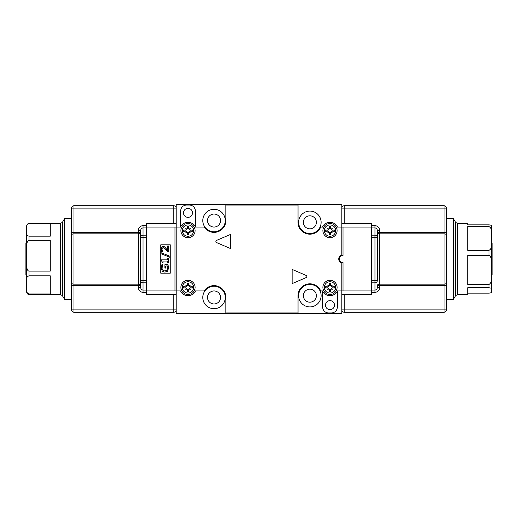 <?xml version="1.0" encoding="UTF-8"?>
<svg xmlns="http://www.w3.org/2000/svg" width="518" height="518" viewBox="0 0 518 518"><rect width="100%" height="100%" fill="white"/><g stroke="black" fill="none" stroke-linecap="round" stroke-linejoin="round"><path stroke-width="0.78" d="M325.498 305.147A4.494 4.494 0 0 1 329.992 300.647A4.494 4.494 0 0 1 334.492 305.147A4.494 4.494 0 0 1 329.992 309.641A4.494 4.494 0 0 1 325.498 305.147M183.508 212.853A4.494 4.494 0 0 1 188.008 208.359A4.494 4.494 0 0 1 192.502 212.853A4.494 4.494 0 0 1 188.008 217.353A4.494 4.494 0 0 1 183.508 212.853M164.905 272.177L167.67 270.972L168.596 267.793L167.987 264.73L164.886 264.73L164.886 268.071L165.715 268.071L165.715 265.941L167.554 265.941L167.78 267.838L167.029 270.059L164.873 270.901C163.079 270.797 162.14 269.807 162.05 267.929L162.982 264.763L161.843 264.763L161.234 267.774L162.205 270.972L164.245 272.125M167.78 267.838L167.722 266.809M167.987 264.73L168.564 268.551M167.897 270.655L167.256 271.4M162.464 271.251L161.972 270.655M161.441 269.431L161.351 269.049M161.273 268.538L161.843 264.763M162.982 264.866L162.723 265.281M162.542 265.63L162.387 266.032M161.046 252.68L161.046 253.742L170.001 257.342L170.001 256.293L161.046 252.68M167.735 262.717L168.46 262.717L168.46 258.223L167.735 258.223L167.735 259.855L161.338 259.855L162.328 262.717L162.976 262.717L162.976 261.046L167.735 261.046L167.735 262.717M162.322 248.07L162.037 249.197L162.322 248.07L163.215 247.617L165.747 249.443L167.456 251.67L168.46 251.67L168.46 245.972L167.638 245.972L167.638 250.511L164.582 246.833L163.164 246.354C161.914 246.413 161.26 247.332 161.208 249.106L161.635 251.476L162.652 251.476L162.063 249.624M162.16 250.162L162.257 250.518M165.197 247.384L167.638 250.511M162.458 246.497L164.892 247.086M161.635 251.476L161.299 248.167M161.474 247.572L162.05 246.749M160.787 244.8L170.254 244.8L170.254 273.2L160.787 273.2L160.787 244.8M341.828 294.496L371.406 294.496L371.406 223.504L341.828 223.504L341.828 227.052L343.013 227.052L343.013 255.452A3.548 3.548 0 0 0 339.458 259A3.548 3.548 0 0 0 343.013 262.548L343.013 290.948L337.477 290.948A8.282 8.282 0 0 1 322.513 290.948L320.726 290.948A11.83 11.83 0 0 0 298.044 295.681L298.044 312.956L225.867 312.956L225.867 297.455A11.83 11.83 0 0 0 204.157 290.948L195.487 290.948A8.282 8.282 0 0 1 180.523 290.948L176.172 290.948L176.172 313.429L341.828 313.429L341.828 263.092A4.261 4.261 0 0 1 341.828 254.908L341.828 227.052L337.477 227.052A8.282 8.282 0 0 0 322.513 227.052L320.726 227.052A11.83 11.83 0 0 1 298.044 222.319L298.044 205.044L225.867 205.044L225.867 220.545A11.83 11.83 0 0 1 204.157 227.052A11.83 11.83 0 0 0 225.867 220.545M341.828 223.504L341.828 204.571L176.172 204.571L176.172 223.504L146.594 223.504L146.594 294.496L176.172 294.496M176.172 223.504L176.172 227.052L180.523 227.052A8.282 8.282 0 0 1 195.487 227.052L204.157 227.052M371.406 290.948L343.013 290.948M337.328 291.245L337.328 307.038A5.918 5.918 0 0 1 331.416 312.956L328.574 312.956A5.918 5.918 0 0 1 322.656 307.038L322.656 291.245M146.594 227.052L176.172 227.052L176.172 290.948L174.987 290.948L174.987 227.052M180.672 226.754L180.672 210.962A5.918 5.918 0 0 1 186.584 205.044L189.426 205.044A5.918 5.918 0 0 1 195.344 210.962L195.344 226.754M146.594 290.948L174.987 290.948M371.406 227.052L343.013 227.052M306.876 276.515A1.185 1.185 0 0 1 306.157 277.603L292.133 283.611L292.133 269.412L306.157 275.427A1.185 1.185 0 0 1 306.876 276.515M215.857 241.485A1.185 1.185 0 0 1 216.576 240.397L230.601 234.389L230.601 248.588L216.576 242.573A1.185 1.185 0 0 1 215.857 241.485M339.199 257.096L339.199 260.904M195.487 290.948A8.282 8.282 0 0 1 180.523 290.948M320.726 290.948A11.83 11.83 0 0 0 298.044 295.681M230.601 248.588L216.576 242.573M292.133 269.412L306.157 275.427M182.342 287.399A5.659 5.659 0 0 1 188.008 281.74A5.659 5.659 0 0 1 193.667 287.399A5.659 5.659 0 0 1 188.008 293.058A5.659 5.659 0 0 1 182.342 287.399M185.813 286.849A11.461 0.997 -175.3 0 0 183.65 286.726A4.409 4.409 0 0 0 183.65 288.066L185.8 287.788L186.72 288.688L187.62 289.607L187.335 291.757A4.409 4.409 0 0 0 188.675 291.757A11.461 0.997 -94.7 0 0 188.558 289.594L190.197 287.95A11.461 0.997 4.7 0 0 192.359 288.066A4.409 4.409 0 0 0 192.359 286.726A11.461 0.997 175.3 0 0 190.197 286.849L188.558 285.204A11.461 0.997 -85.3 0 0 188.675 283.042A4.409 4.409 0 0 0 187.335 283.042A11.461 0.997 85.3 0 0 187.451 285.204L185.8 287.011L183.65 286.726M186.525 286.104A11.351 1.968 -131.4 0 1 185.722 285.114A11.351 1.968 41.4 0 1 186.713 285.917M189.297 285.917A11.351 1.968 -41.4 0 1 190.287 285.114A11.351 1.968 131.4 0 1 189.484 286.104M192.359 286.726L191.88 286.797A3.917 3.917 0 0 1 191.88 288.002L192.359 288.066M188.675 291.757L188.39 289.607L190.21 287.788L191.88 288.002M188.604 291.271A3.917 3.917 0 0 1 187.406 291.271M184.13 288.002A3.917 3.917 0 0 1 184.13 286.797M195.105 287.399A7.097 7.097 0 0 1 188.008 294.496A7.097 7.097 0 0 1 180.905 287.399A7.097 7.097 0 0 1 188.008 280.296A7.097 7.097 0 0 1 195.105 287.399A7.097 7.097 0 0 0 188.008 280.296A7.097 7.097 0 0 0 180.905 287.399A7.097 7.097 0 0 0 188.008 294.496A7.097 7.097 0 0 0 195.105 287.399M189.484 288.688A11.351 1.968 48.6 0 1 190.287 289.679A11.351 1.968 -138.6 0 1 189.297 288.876M187.335 283.042L187.406 283.527A3.917 3.917 0 0 1 188.604 283.527L188.675 283.042M186.713 288.876A11.351 1.968 138.6 0 1 185.722 289.679L186.558 288.85L187.451 289.594A11.461 0.997 94.7 0 0 187.335 291.757M185.722 289.679A11.351 1.968 -48.6 0 1 186.525 288.688L186.72 288.688M183.65 288.066A11.461 0.997 -4.7 0 0 185.813 287.95L186.525 288.688M185.722 285.114L186.72 286.111L185.8 287.011M190.287 289.679L189.29 288.688M190.287 285.114L189.29 286.111L188.39 285.191L188.604 283.527M191.88 286.797L190.21 287.011L189.29 286.111M187.406 283.527L187.62 285.191L186.72 286.111M324.333 230.601A5.659 5.659 0 0 1 329.992 224.941A5.659 5.659 0 0 1 335.658 230.601A5.659 5.659 0 0 1 329.992 236.26A5.659 5.659 0 0 1 324.333 230.601M327.803 230.05A11.461 0.997 -175.3 0 0 325.641 229.934A4.409 4.409 0 0 0 325.641 231.274L327.79 230.989L328.71 231.889L329.61 232.809L329.325 234.958A4.409 4.409 0 0 0 330.665 234.958A11.461 0.997 -94.7 0 0 330.549 232.796L332.187 231.151A11.461 0.997 4.7 0 0 334.35 231.274A4.409 4.409 0 0 0 334.35 229.934A11.461 0.997 175.3 0 0 332.187 230.05L330.549 228.406A11.461 0.997 -85.3 0 0 330.665 226.243A4.409 4.409 0 0 0 329.325 226.243A11.461 0.997 85.3 0 0 329.442 228.406L327.79 230.212L325.641 229.934M328.516 229.312A11.351 1.968 -131.4 0 1 327.713 228.321A11.351 1.968 41.4 0 1 328.703 229.124M331.287 229.124A11.351 1.968 -41.4 0 1 332.278 228.321A11.351 1.968 131.4 0 1 331.475 229.312M334.35 229.934L333.87 229.998A3.917 3.917 0 0 1 333.87 231.203L334.35 231.274M330.665 234.958L330.38 232.809L332.2 230.989L333.87 231.203M330.594 234.473A3.917 3.917 0 0 1 329.396 234.473M326.12 231.203A3.917 3.917 0 0 1 326.12 229.998M337.095 230.601A7.097 7.097 0 0 1 329.992 237.704A7.097 7.097 0 0 1 322.895 230.601A7.097 7.097 0 0 1 329.992 223.504A7.097 7.097 0 0 1 337.095 230.601A7.097 7.097 0 0 0 329.992 223.504A7.097 7.097 0 0 0 322.895 230.601A7.097 7.097 0 0 0 329.992 237.704A7.097 7.097 0 0 0 337.095 230.601M331.475 231.896A11.351 1.968 48.6 0 1 332.278 232.886A11.351 1.968 -138.6 0 1 331.287 232.083M329.325 226.243L329.396 226.729A3.917 3.917 0 0 1 330.594 226.729L330.665 226.243M328.703 232.083A11.351 1.968 138.6 0 1 327.713 232.886L328.548 232.051L329.442 232.796A11.461 0.997 94.7 0 0 329.325 234.958M327.713 232.886A11.351 1.968 -48.6 0 1 328.516 231.896L328.71 231.889M325.641 231.274A11.461 0.997 -4.7 0 0 327.803 231.151L328.516 231.896M327.713 228.321L328.71 229.312L327.79 230.212M332.278 232.886L331.28 231.889M332.278 228.321L331.28 229.312L330.38 228.393L330.594 226.729M333.87 229.998L332.2 230.212L331.28 229.312M329.396 226.729L329.61 228.393L328.71 229.312M324.333 287.399A5.659 5.659 0 0 1 329.992 281.74A5.659 5.659 0 0 1 335.658 287.399A5.659 5.659 0 0 1 329.992 293.058A5.659 5.659 0 0 1 324.333 287.399M327.803 286.849A11.461 0.997 -175.3 0 0 325.641 286.726A4.409 4.409 0 0 0 325.641 288.066L327.79 287.788L328.71 288.688L329.61 289.607L329.325 291.757A4.409 4.409 0 0 0 330.665 291.757A11.461 0.997 -94.7 0 0 330.549 289.594L332.187 287.95A11.461 0.997 4.7 0 0 334.35 288.066A4.409 4.409 0 0 0 334.35 286.726A11.461 0.997 175.3 0 0 332.187 286.849L330.549 285.204A11.461 0.997 -85.3 0 0 330.665 283.042A4.409 4.409 0 0 0 329.325 283.042A11.461 0.997 85.3 0 0 329.442 285.204L327.79 287.011L325.641 286.726M328.516 286.104A11.351 1.968 -131.4 0 1 327.713 285.114A11.351 1.968 41.4 0 1 328.703 285.917M331.287 285.917A11.351 1.968 -41.4 0 1 332.278 285.114A11.351 1.968 131.4 0 1 331.475 286.104M334.35 286.726L333.87 286.797A3.917 3.917 0 0 1 333.87 288.002L334.35 288.066M330.665 291.757L330.38 289.607L332.2 287.788L333.87 288.002M330.594 291.271A3.917 3.917 0 0 1 329.396 291.271M326.12 288.002A3.917 3.917 0 0 1 326.12 286.797M337.095 287.399A7.097 7.097 0 0 1 329.992 294.496A7.097 7.097 0 0 1 322.895 287.399A7.097 7.097 0 0 1 329.992 280.296A7.097 7.097 0 0 1 337.095 287.399A7.097 7.097 0 0 0 329.992 280.296A7.097 7.097 0 0 0 322.895 287.399A7.097 7.097 0 0 0 329.992 294.496A7.097 7.097 0 0 0 337.095 287.399M331.475 288.688A11.351 1.968 48.6 0 1 332.278 289.679A11.351 1.968 -138.6 0 1 331.287 288.876M329.325 283.042L329.396 283.527A3.917 3.917 0 0 1 330.594 283.527L330.665 283.042M328.703 288.876A11.351 1.968 138.6 0 1 327.713 289.679L328.548 288.85L329.442 289.594A11.461 0.997 94.7 0 0 329.325 291.757M327.713 289.679A11.351 1.968 -48.6 0 1 328.516 288.688L328.71 288.688M325.641 288.066A11.461 0.997 -4.7 0 0 327.803 287.95L328.516 288.688M327.713 285.114L328.71 286.111L327.79 287.011M332.278 289.679L331.28 288.688M332.278 285.114L331.28 286.111L330.38 285.191L330.594 283.527M333.87 286.797L332.2 287.011L331.28 286.111M329.396 283.527L329.61 285.191L328.71 286.111M182.342 230.601A5.659 5.659 0 0 1 188.008 224.941A5.659 5.659 0 0 1 193.667 230.601A5.659 5.659 0 0 1 188.008 236.26A5.659 5.659 0 0 1 182.342 230.601M185.813 230.05A11.461 0.997 -175.3 0 0 183.65 229.934A4.409 4.409 0 0 0 183.65 231.274L185.8 230.989L186.72 231.889L187.62 232.809L187.335 234.958A4.409 4.409 0 0 0 188.675 234.958A11.461 0.997 -94.7 0 0 188.558 232.796L190.197 231.151A11.461 0.997 4.7 0 0 192.359 231.274A4.409 4.409 0 0 0 192.359 229.934A11.461 0.997 175.3 0 0 190.197 230.05L188.558 228.406A11.461 0.997 -85.3 0 0 188.675 226.243A4.409 4.409 0 0 0 187.335 226.243A11.461 0.997 85.3 0 0 187.451 228.406L185.8 230.212L183.65 229.934M186.525 229.312A11.351 1.968 -131.4 0 1 185.722 228.321A11.351 1.968 41.4 0 1 186.713 229.124M189.297 229.124A11.351 1.968 -41.4 0 1 190.287 228.321A11.351 1.968 131.4 0 1 189.484 229.312M192.359 229.934L191.88 229.998A3.917 3.917 0 0 1 191.88 231.203L192.359 231.274M188.675 234.958L188.39 232.809L190.21 230.989L191.88 231.203M188.604 234.473A3.917 3.917 0 0 1 187.406 234.473M184.13 231.203A3.917 3.917 0 0 1 184.13 229.998M195.105 230.601A7.097 7.097 0 0 1 188.008 237.704A7.097 7.097 0 0 1 180.905 230.601A7.097 7.097 0 0 1 188.008 223.504A7.097 7.097 0 0 1 195.105 230.601A7.097 7.097 0 0 0 188.008 223.504A7.097 7.097 0 0 0 180.905 230.601A7.097 7.097 0 0 0 188.008 237.704A7.097 7.097 0 0 0 195.105 230.601M189.484 231.896A11.351 1.968 48.6 0 1 190.287 232.886A11.351 1.968 -138.6 0 1 189.297 232.083M187.335 226.243L187.406 226.729A3.917 3.917 0 0 1 188.604 226.729L188.675 226.243M186.713 232.083A11.351 1.968 138.6 0 1 185.722 232.886L186.558 232.051L187.451 232.796A11.461 0.997 94.7 0 0 187.335 234.958M185.722 232.886A11.351 1.968 -48.6 0 1 186.525 231.896L186.72 231.889M183.65 231.274A11.461 0.997 -4.7 0 0 185.813 231.151L186.525 231.896M185.722 228.321L186.72 229.312L185.8 230.212M190.287 232.886L189.29 231.889M190.287 228.321L189.29 229.312L188.39 228.393L188.604 226.729M191.88 229.998L190.21 230.212L189.29 229.312M187.406 226.729L187.62 228.393L186.72 229.312M341.828 208.119A2.363 2.363 0 0 1 344.192 205.756A2.363 2.363 0 0 0 341.828 208.119L344.192 208.119L344.192 205.756L444.062 205.756A2.363 2.363 0 0 1 446.425 208.119L446.425 232.582L444.062 232.582L444.062 208.119L344.192 208.119L344.192 223.504M344.192 294.496L344.192 312.244A2.363 2.363 0 0 1 341.828 309.881A2.363 2.363 0 0 0 344.192 312.244L444.062 312.244A2.363 2.363 0 0 0 446.425 309.881L446.425 232.582M341.828 309.881L444.062 309.881L444.062 285.418L379.694 285.418L379.694 284.168L444.062 284.168L444.062 233.832L379.694 233.832L379.694 284.168A2.363 1.25 -0 0 0 377.324 285.418L377.324 287.535C377.182 289.076 376.398 289.918 374.961 290.067L374.961 282.834L371.406 282.834M371.406 225.621L374.961 225.621C377.81 225.926 379.39 227.544 379.694 230.465L377.324 230.465L377.324 237.477L377.324 232.582L444.062 232.582L444.062 233.832A2.363 1.25 180 0 1 446.425 235.075M371.406 235.166L374.961 235.166A2.363 2.312 180 0 1 377.324 237.477L377.324 280.523L374.961 280.523L374.961 237.477L371.406 237.477M377.324 230.465C377.162 228.911 376.372 228.062 374.961 227.933L371.406 227.933M377.324 285.418L379.694 285.418L379.694 287.535L377.324 287.535M71.575 254.875L71.575 285.418L73.938 285.418L73.938 309.881L173.808 309.881L173.808 294.496M62.425 222.319L60.373 223.504L60.373 294.496L62.425 295.681L62.425 222.319L64.472 218.771L64.472 299.229L71.575 299.229M28.976 240.333L28.976 236.163C27.143 235.645 26.353 234.732 26.612 233.424L26.612 246.995C26.496 244.82 27.001 240.611 28.976 240.333L50.272 240.333L50.272 271.115L28.976 271.115C27.001 270.843 26.496 266.634 26.612 264.452L26.612 279.739C26.353 277.868 27.143 276.56 28.976 275.816L28.976 271.115M60.373 294.496L28.976 294.483L28.976 293.952L50.272 293.952L50.272 275.816L28.976 275.816M60.373 223.504L28.976 223.517L27.525 224.003L26.612 225.867L26.612 233.424M50.272 223.504L50.272 236.163L28.976 236.163M26.612 246.995L26.612 264.452M28.976 293.952C27.143 293.207 26.353 291.899 26.612 290.028L26.612 292.133L27.525 293.997L28.976 294.483M26.612 227.972L26.612 225.867M26.612 275.563L25.9 274.857L25.9 243.143L26.612 242.437L26.612 238.261M26.612 279.739L26.612 290.028M26.612 226.256L27.525 224.003M446.425 299.229L453.528 299.229L453.528 218.771L455.575 222.319L455.575 295.681L457.627 294.496L457.627 223.504L467.728 223.504L467.728 224.851L489.024 224.851L489.024 226.612L467.728 226.612L467.728 250.317L489.024 250.317L489.024 255.387L467.728 255.387L467.728 284.466L489.024 284.466L489.024 287.775L467.728 287.775L467.728 294.496L457.627 294.496M467.728 293.149L489.024 293.149C490.857 292.929 491.647 292.541 491.388 291.984L491.388 226.016C491.647 225.459 490.857 225.071 489.024 224.851M489.024 226.612C490.857 227.59 491.647 229.299 491.388 231.74M491.388 229.06L491.388 239.828M491.388 261.681L491.388 275.317L491.388 261.681C491.647 258.683 490.857 256.585 489.024 255.387M491.388 245.189L491.388 242.437L491.388 245.189C491.647 247.63 490.857 249.339 489.024 250.317M489.024 287.775C490.857 287.995 491.647 288.384 491.388 288.94M491.388 278.172C491.647 281.17 490.857 283.268 489.024 284.466M491.388 242.437L492.1 243.143L492.1 274.857L491.388 275.563M176.172 309.881A2.363 2.363 0 0 1 173.808 312.244A2.363 2.363 0 0 0 176.172 309.881L173.808 309.881L173.808 312.244L73.938 312.244A2.363 2.363 0 0 1 71.575 309.881L71.575 235.075A2.363 1.25 0 0 1 73.938 233.832L73.938 284.168L138.306 284.168L138.306 233.832L73.938 233.832L73.938 232.582L138.306 232.582L138.306 230.465L140.676 230.465L140.676 237.477L140.676 230.465C140.818 228.924 141.602 228.082 143.039 227.933L143.039 235.166L146.594 235.166M173.808 223.504L173.808 205.756A2.363 2.363 0 0 1 176.172 208.119A2.363 2.363 0 0 0 173.808 205.756L73.938 205.756A2.363 2.363 0 0 0 71.575 208.119L71.575 235.075M146.594 292.379L143.039 292.379C140.19 292.074 138.61 290.456 138.306 287.535L140.676 287.535L140.676 280.523L140.676 285.418L73.938 285.418L73.938 284.168A2.363 1.25 0 0 1 71.575 282.925A2.363 1.25 0 0 0 73.938 284.168M146.594 282.834L143.039 282.834A2.363 2.312 -0 0 1 140.676 280.523L140.676 237.477L143.039 237.477L143.039 280.523L146.594 280.523M140.676 287.535C140.838 289.089 141.628 289.938 143.039 290.067L146.594 290.067M321.121 295.681A11.241 11.241 0 0 1 309.881 306.921A11.241 11.241 0 0 1 298.64 295.681A11.241 11.241 0 0 1 309.881 284.44A11.241 11.241 0 0 1 321.121 295.681M225.278 297.455A11.241 11.241 0 0 1 214.038 308.696A11.241 11.241 0 0 1 202.797 297.455A11.241 11.241 0 0 1 214.038 286.214A11.241 11.241 0 0 1 225.278 297.455M225.278 220.545A11.241 11.241 0 0 1 214.038 231.786A11.241 11.241 0 0 1 202.797 220.545A11.241 11.241 0 0 1 214.038 209.304A11.241 11.241 0 0 1 225.278 220.545M321.121 222.319A11.241 11.241 0 0 1 309.881 233.56A11.241 11.241 0 0 1 298.64 222.319A11.241 11.241 0 0 1 309.881 211.079A11.241 11.241 0 0 1 321.121 222.319M303.373 222.319A6.507 6.507 0 0 0 309.881 228.826A6.507 6.507 0 0 0 316.388 222.319A6.507 6.507 0 0 0 309.881 215.812A6.507 6.507 0 0 0 303.373 222.319M303.373 295.681A6.507 6.507 0 0 0 309.881 302.188A6.507 6.507 0 0 0 316.388 295.681A6.507 6.507 0 0 0 309.881 289.173A6.507 6.507 0 0 0 303.373 295.681M207.53 297.455A6.507 6.507 0 0 0 214.038 303.962A6.507 6.507 0 0 0 220.545 297.455A6.507 6.507 0 0 0 214.038 290.948A6.507 6.507 0 0 0 207.53 297.455M207.53 220.545A6.507 6.507 0 0 0 214.038 227.052A6.507 6.507 0 0 0 220.545 220.545A6.507 6.507 0 0 0 214.038 214.038A6.507 6.507 0 0 0 207.53 220.545M187.38 283.424A4.021 4.021 0 0 1 188.63 283.424M191.977 286.771A4.021 4.021 0 0 1 191.977 288.027M184.032 288.027A4.021 4.021 0 0 1 184.032 286.771M188.63 291.369A4.021 4.021 0 0 1 187.38 291.369M329.37 226.631A4.021 4.021 0 0 1 330.62 226.631M333.968 229.973A4.021 4.021 0 0 1 333.968 231.229M326.023 231.229A4.021 4.021 0 0 1 326.023 229.973M330.62 234.576A4.021 4.021 0 0 1 329.37 234.576M329.37 283.424A4.021 4.021 0 0 1 330.62 283.424M333.968 286.771A4.021 4.021 0 0 1 333.968 288.027M326.023 288.027A4.021 4.021 0 0 1 326.023 286.771M330.62 291.369A4.021 4.021 0 0 1 329.37 291.369M187.38 226.631A4.021 4.021 0 0 1 188.63 226.631M191.977 229.973A4.021 4.021 0 0 1 191.977 231.229M184.032 231.229A4.021 4.021 0 0 1 184.032 229.973M188.63 234.576A4.021 4.021 0 0 1 187.38 234.576M371.406 290.067L374.961 290.067L374.961 292.379C377.81 292.074 379.39 290.456 379.694 287.535M377.324 237.477L374.961 237.477L374.961 225.621M371.406 280.523L374.961 280.523L374.961 282.834A2.363 2.312 180 0 0 377.324 280.523M374.961 292.379L371.406 292.379M379.694 230.465L379.694 233.832A2.363 1.25 0 0 1 377.324 232.582M446.425 208.119A2.363 2.363 0 0 0 444.062 205.756L444.062 208.119L446.425 208.119M446.425 282.925A2.363 1.25 180 0 1 444.062 284.168L444.062 285.418L446.425 285.418M446.425 309.881L444.062 309.881L444.062 312.244A2.363 2.363 0 0 0 446.425 309.881M146.594 227.933L143.039 227.933L143.039 225.621C140.19 225.926 138.61 227.544 138.306 230.465M140.676 280.523L143.039 280.523L143.039 292.379M146.594 237.477L143.039 237.477L143.039 235.166A2.363 2.312 0 0 0 140.676 237.477M176.172 208.119L73.938 208.119L73.938 232.582L71.575 232.582M143.039 225.621L146.594 225.621M138.306 287.535L138.306 284.168A2.363 1.25 180 0 1 140.676 285.418M71.575 309.881A2.363 2.363 0 0 0 73.938 312.244L73.938 309.881L71.575 309.881M138.306 233.832A2.363 1.25 180 0 0 140.676 232.582L138.306 232.582L138.306 233.832M71.575 208.119L73.938 208.119L73.938 205.756A2.363 2.363 0 0 0 71.575 208.119M62.425 295.681L64.472 299.229M71.575 218.771L64.472 218.771M455.575 222.319L457.627 223.504M455.575 295.681L453.528 299.229M446.425 218.771L453.528 218.771"/></g></svg>
